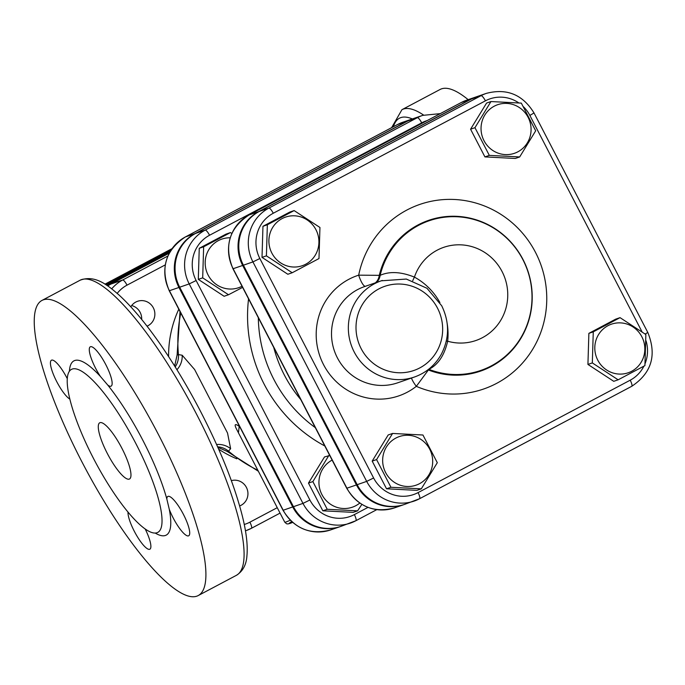 <?xml version="1.0" encoding="UTF-8"?>
<svg xmlns="http://www.w3.org/2000/svg" width="685" height="685" viewBox="0 0 685 685"><rect width="100%" height="100%" fill="white"/><g stroke="black" fill="none" stroke-linecap="round" stroke-linejoin="round"><path stroke-width="1.03" d="M412.772 118.796A40.098 38.891 70.9 0 0 412.404 118.916A40.098 38.891 70.9 0 0 407.053 121.245L397.54 124.533A40.098 38.891 -109.1 0 1 402.883 122.204L412.404 118.916M330.692 529.907A40.098 38.891 -109.1 0 1 283.205 510.231L283.016 510.265C294.319 528.683 310.211 535.233 330.692 529.907L340.205 526.619A40.098 38.891 70.9 0 1 292.726 506.943L178.956 287.46A40.098 38.891 70.9 0 1 194.908 233.653L407.053 121.245M130.809 306.82A13.323 12.921 -109.1 0 1 153.337 307.822A13.323 12.921 -109.1 0 1 147.035 326.171M141.675 319.424A13.323 12.921 70.9 0 0 131.666 305.553M107.733 285.962A38.737 37.572 -109.1 0 1 110.919 284.061L169.238 253.159M135.861 443.555A92.235 22.22 -117.9 0 0 71.437 369.395A92.235 22.22 -117.9 0 0 94.992 461.296A92.235 22.22 -117.9 0 0 157.807 532.391A92.235 22.22 -117.9 0 0 135.861 443.555M121.947 448.367A31.801 7.663 62.1 0 1 129.516 478.995A31.801 7.663 62.1 0 1 107.853 454.48A31.801 7.663 62.1 0 1 99.727 422.791A31.801 7.663 62.1 0 1 121.947 448.367M468.172 99.659A166.969 40.218 -117.9 0 0 440.112 89.461L401.932 109.694L391.623 127.658M128.009 512.063A22.262 5.36 -117.9 0 0 136.683 535.584A22.262 5.36 -117.9 0 0 149.869 549.207A22.262 5.36 -117.9 0 0 145.169 528.948M67.267 378.634A22.262 5.36 -117.9 0 0 51.452 360.216A22.262 5.36 -117.9 0 0 55.271 378.677A22.262 5.36 -117.9 0 0 69.827 399.107M155.195 533.05A98.589 23.752 -117.9 0 0 169.272 509.28L166.832 499.014A98.589 23.752 -117.9 0 0 142.78 440.164A98.589 23.752 -117.9 0 0 107.776 385.09L100.455 376.51A98.589 23.752 -117.9 0 0 69.425 371.193M107.776 385.09A22.262 5.36 -117.9 0 0 111.133 386.143A22.262 5.36 -117.9 0 0 105.447 363.966A22.262 5.36 -117.9 0 0 90.292 346.798A22.262 5.36 -117.9 0 0 100.455 376.51M169.272 509.28A22.262 5.36 -117.9 0 0 188.7 535.79A22.262 5.36 -117.9 0 0 183.015 513.604A22.262 5.36 -117.9 0 0 167.859 496.445A22.262 5.36 -117.9 0 0 166.832 499.014M158.526 434.727A166.969 40.218 62.1 0 1 198.256 595.539A166.969 40.218 62.1 0 1 84.538 466.836A166.969 40.218 62.1 0 1 41.896 300.467A166.969 40.218 62.1 0 1 158.526 434.727M258.365 471.254L227.18 451.415L228.49 451.141L230.631 448.701L227.531 433.023L194.608 369.506L182.184 355.232L178.442 354.59A19.086 18.546 -93.2 0 1 175.197 366.92M239.279 425.899L238.423 432.766M236.873 429.786L236.787 429.623C233.902 424.109 234.878 423.15 239.724 426.746M217.624 446.817A19.086 18.632 -124.2 0 1 228.49 451.141A139.937 135.724 -109.1 0 0 257.843 470.235M180.772 313.019A139.937 135.724 -109.1 0 0 178.442 354.59L177.124 354.924L174.649 366.047M216.606 444.522A19.086 18.615 -159.2 0 1 230.631 448.701M182.184 355.232A19.086 18.358 -64.5 0 1 176.944 369.729M355.917 520.703L376.776 509.649L355.866 520.728L340.942 526.371A40.098 38.891 -109.1 0 1 293.454 506.686L179.693 287.203A40.098 38.891 -109.1 0 1 195.636 233.405L407.789 120.988A40.098 38.891 -109.1 0 1 413.141 118.668L422.662 115.38A40.098 38.891 70.9 0 0 417.311 117.7L205.157 230.117A40.098 38.891 70.9 0 0 189.214 283.915L302.975 503.398A40.098 38.891 70.9 0 0 350.463 523.083A40.098 38.891 70.9 0 0 355.815 520.754A6.362 1.533 62.1 0 0 355.866 520.728A6.362 1.533 62.1 0 0 354.35 514.606A33.745 32.726 -109.1 0 1 309.894 499.999L302.975 503.398L293.454 506.686M300.715 399.501A129.431 125.535 -109.1 0 1 284.343 375.012A129.431 125.535 -109.1 0 1 273.743 347.466M356.44 484.937L242.67 265.455L232.96 268.777L346.721 488.259L356.44 484.937A40.098 38.891 70.9 0 0 403.919 504.614L394.406 507.902A40.098 38.891 -109.1 0 1 346.918 488.225L233.148 268.743A40.098 38.891 -109.1 0 1 249.1 214.936L258.622 211.648L470.766 99.239A40.098 38.891 70.9 0 1 476.118 96.91L466.596 100.198A40.098 38.891 -109.1 0 0 461.253 102.527L470.766 99.239M258.622 211.648A40.098 38.891 70.9 0 0 242.67 265.455M242.601 287.383L228.507 294.747L224.115 296.271L198.299 279.377L199.249 248.295L226.016 234.116L230.417 232.592L231.847 233.431M361.851 504.4L357.587 510.847L353.186 512.363L322.832 510.804L308.473 483.105L324.476 456.972L329.733 455.482M419.631 498.697L631.673 386.331A6.362 1.533 -117.9 0 0 631.733 386.306L419.58 498.723L404.655 504.365A40.098 38.891 -109.1 0 1 357.168 484.68L243.406 265.198A40.098 38.891 -109.1 0 1 259.35 211.4L471.503 98.982A40.098 38.891 -109.1 0 1 476.854 96.653L486.376 93.365A40.098 38.891 70.9 0 0 481.024 95.695L268.871 208.112A40.098 38.891 70.9 0 0 252.928 261.91L366.689 481.392A40.098 38.891 70.9 0 0 414.177 501.069A40.098 38.891 70.9 0 0 419.528 498.748A6.362 1.533 62.1 0 0 419.58 498.723A6.362 1.533 62.1 0 0 418.064 492.601A33.745 32.726 -109.1 0 1 373.608 477.993L259.846 258.519A33.745 32.726 -109.1 0 1 273.264 213.249L485.417 100.832A33.745 32.726 -109.1 0 1 518.828 102.921M231.359 480.639A13.323 12.921 -109.1 0 1 241.12 505.273A13.323 12.921 -109.1 0 1 239.647 505.932M411.445 378.051A12.724 2.937 -128.1 0 0 416.317 386.34L428.87 369.335C438.109 364.745 444.368 355.378 447.665 341.224A12.724 1.361 6.3 0 1 446.312 341.036M439.907 302.556A63.611 61.693 70.9 0 0 414.425 277.108C400.973 271.74 389.542 271.149 380.149 275.344L358.683 275.164A63.611 61.693 70.9 0 0 323.543 364.643A63.611 61.693 70.9 0 0 416.317 386.34A97.655 94.71 70.9 0 0 541.861 329.331A97.655 94.71 70.9 0 0 476.495 203.231A97.655 94.71 70.9 0 0 358.683 275.164A12.724 3.1 72.3 0 0 365.353 286.304M427.954 369.797A12.724 10.386 -124.7 0 1 428.134 369.883A79.725 77.319 -109.1 0 0 528.477 321.505A79.725 77.319 -109.1 0 0 475.673 219.645A79.725 77.319 -109.1 0 0 379.233 275.541A12.724 10.284 -104.3 0 1 375.329 282.854M428.673 369.241A12.724 10.395 -125.1 0 1 428.87 369.335A79.177 76.788 70.9 0 0 528.332 321.137A79.177 76.788 70.9 0 0 475.947 220.073A79.177 76.788 70.9 0 0 380.149 275.344A12.724 10.301 -104 0 1 376.408 282.485M447.202 323.697A63.611 61.693 70.9 0 1 447.665 341.224A49.286 47.804 -109.1 0 0 505.881 308.43A49.286 47.804 -109.1 0 0 474.226 247.362A49.286 47.804 -109.1 0 0 414.425 277.108A12.724 2.123 -61.4 0 0 412.721 280.739M519.684 156.942L515.283 158.466L484.92 156.899L470.569 129.208L486.573 103.075L490.965 101.551L521.328 103.118L535.687 130.809L519.684 156.942L489.321 155.384L474.962 127.684L490.965 101.551M292.221 272.741L287.828 274.257L262.012 257.372L262.963 226.29L289.729 212.102L294.13 210.586L319.946 227.48L318.987 258.553L292.221 272.741L266.405 255.847L267.356 224.774L294.13 210.586M421.301 488.842L416.9 490.357L386.537 488.79L372.186 461.099L388.19 434.966L392.582 433.451L422.945 435.009L437.304 462.709L421.301 488.842L390.938 487.275L376.579 459.584L392.582 433.451M618.135 379.807L613.743 381.322L587.927 364.429L588.877 333.355L615.652 319.167L620.045 317.652L645.861 334.545L644.91 365.619L618.135 379.807L592.319 362.913L593.27 331.84L620.045 317.652M332.131 460.097A25.705 24.934 70.9 0 0 321.916 494.587A25.705 24.934 70.9 0 0 355.78 505.71A25.705 24.934 70.9 0 0 359.771 503.064M308.473 483.105L312.865 481.589L328.868 455.456M322.832 510.804L327.224 509.28L312.865 481.589M357.587 510.847L327.224 509.28M230.186 237.798A25.705 24.934 70.9 0 0 208.146 275.105A25.705 24.934 70.9 0 0 242.002 286.236M199.249 248.295L203.642 246.78L230.417 232.592M198.299 279.377L202.691 277.853L203.642 246.78M228.507 294.747L202.691 277.853M641.871 336.797A25.705 24.934 70.9 0 0 598.562 334.563A25.705 24.934 70.9 0 0 619.043 374.07A25.705 24.934 70.9 0 0 641.871 336.797M588.877 333.355L593.27 331.84M587.927 364.429L592.319 362.913M419.494 483.696A25.705 24.934 70.9 0 0 420.855 439.368A25.705 24.934 70.9 0 0 382.667 459.601A25.705 24.934 70.9 0 0 419.494 483.696M372.186 461.099L376.579 459.584M386.537 488.79L390.938 487.275M271.859 253.09A25.705 24.934 70.9 0 0 315.168 255.325A25.705 24.934 70.9 0 0 294.687 215.818A25.705 24.934 70.9 0 0 271.859 253.09M262.963 226.29L267.356 224.774M494.236 106.192A25.705 24.934 70.9 0 0 492.875 150.52A25.705 24.934 70.9 0 0 531.063 130.287A25.705 24.934 70.9 0 0 494.236 106.192M484.92 156.899L489.321 155.384M262.012 257.372L266.405 255.847M470.569 129.208L474.962 127.684M107.648 285.902A38.737 37.572 -109.1 0 1 110.55 284.189L169.289 253.065M194.908 233.653L185.387 236.95L397.54 124.533A6.362 1.533 62.1 0 0 397.48 124.55L185.335 236.967A6.362 1.533 -117.9 0 0 185.284 237.001M167.859 256.053L122.632 280.011A38.737 37.572 70.9 0 0 111.706 288.847M117.203 293.385A32.375 31.399 -109.1 0 1 127.025 285.148A6.362 1.533 -117.9 0 0 122.632 280.011L110.919 284.061M423.57 115.071A166.969 40.218 -117.9 0 0 401.932 109.694M393.447 126.691A160.607 38.685 62.1 0 1 412.344 118.942M41.896 300.467L80.085 280.233A166.969 40.218 62.1 0 1 196.706 414.493A166.969 40.218 62.1 0 1 236.436 575.306L198.256 595.539M291.682 521.585A38.163 1.387 -27.4 0 0 292.606 522.407L287.991 523.965L286.535 523.76L284.78 522.21L236.813 429.675M290.269 520.232A41.348 1.507 152.6 0 1 284.78 522.21M218.669 449.18A109.591 106.295 70.9 0 0 236.796 458.813M178.794 309.2A109.591 106.295 70.9 0 0 168.596 356.594M251.446 528.272L280.062 513.108L251.404 528.306A6.362 1.533 62.1 0 1 251.352 528.332A38.737 37.572 70.9 0 1 246.18 530.575L251.404 528.306A6.362 1.533 62.1 0 0 249.888 522.176A32.375 31.399 -109.1 0 1 244.262 524.47M127.025 285.148L165.239 264.907M277.254 507.679L249.888 522.176M292.726 506.943L283.205 510.231L169.435 290.748A40.098 38.891 -109.1 0 1 185.387 236.95A6.362 1.533 -117.9 0 0 185.335 236.967C165.445 250.222 160.084 268.16 169.246 290.783L283.016 510.265M178.956 287.46L169.246 290.783M397.437 124.584A6.362 1.533 62.1 0 1 397.48 124.55L402.883 122.204M245.453 530.815A38.737 37.572 70.9 0 0 246.18 530.575L245.453 530.824M179.693 287.203L189.214 283.915L196.133 280.525A33.745 32.726 -109.1 0 1 209.55 235.255A6.362 1.533 -117.9 0 0 205.157 230.117L195.636 233.405M407.789 120.988L417.311 117.7A6.362 1.533 62.1 0 1 421.703 122.838A33.745 32.726 -109.1 0 1 427.226 120.551M461.151 102.579A6.362 1.533 62.1 0 1 461.193 102.544L249.049 214.962A6.362 1.533 -117.9 0 1 249.1 214.936L461.253 102.527A6.362 1.533 62.1 0 0 461.193 102.544L466.596 100.198M209.55 235.255L421.703 122.838M309.894 499.999L196.133 280.525M367.973 507.388L354.35 514.606M315.297 427.628A135.056 130.981 -109.1 0 1 273.906 379.507A135.056 130.981 -109.1 0 1 258.322 317.712M248.552 298.865A144.355 140.005 70.9 0 0 264.23 384.319A144.355 140.005 70.9 0 0 324.81 445.978M357.168 484.68L366.689 481.392L373.608 477.993M243.406 265.198L252.928 261.91L259.846 258.519M471.503 98.982L481.024 95.695A6.362 1.533 62.1 0 1 485.417 100.832M259.35 211.4L268.871 208.112A6.362 1.533 -117.9 0 1 273.264 213.249M397.642 382.821A50.887 49.354 -109.1 0 1 334.374 350.84A50.887 49.354 -109.1 0 1 364.411 286.63L381.254 280.807A50.887 49.354 70.9 0 0 351.217 345.017A50.887 49.354 70.9 0 0 414.485 377.007L397.642 382.821M437.518 308.164A44.525 43.181 -109.1 0 1 397.976 372.726A44.525 43.181 -109.1 0 1 362.511 304.303A44.525 43.181 -109.1 0 1 437.518 308.164M382.341 280.448A50.887 49.354 70.9 0 0 381.254 280.807L406.316 279.052L426.978 288.274L441.705 305.75C449.608 322.087 449.488 338.236 441.346 354.214C435.172 365.191 426.216 372.786 414.485 377.007M643.909 366.167A33.745 32.726 -109.1 0 1 630.217 380.184L418.064 492.601M646.024 340.762A33.745 32.726 -109.1 0 1 645.099 363.529M523.554 106.834A33.745 32.726 -109.1 0 1 529.865 115.431L641.973 331.711M533.855 113.051L529.865 115.431M647.625 332.533L645.21 334.066M486.376 93.365C506.857 88.048 522.749 94.59 534.052 113.016L647.813 332.49C656.983 355.113 651.615 373.051 631.733 386.306A6.362 1.533 -117.9 0 0 630.217 380.184M106.603 285.2L170.145 251.532L106.595 285.2M110.55 284.189L106.954 285.431M170.882 250.333L105.91 284.755M104.976 284.172L172.021 248.646L104.976 284.164M80.085 280.233C95.515 274.317 108.615 286.022 119.156 295.132C131.777 306.717 145.306 322.841 159.751 343.493C174.221 364.283 187.938 387.136 200.893 412.07C220.853 450.867 234.707 485.682 242.464 516.524C246.394 532.451 247.884 545.543 246.925 555.783C246.36 564.714 242.867 571.221 236.436 575.306M227.18 451.415L217.847 447.305M177.115 354.924L180.009 311.555M249.049 214.962C229.158 228.216 223.798 246.155 232.96 268.777M346.721 488.259C358.032 506.677 373.924 513.228 394.406 507.902M440.275 113.633L422.662 115.38"/></g></svg>
